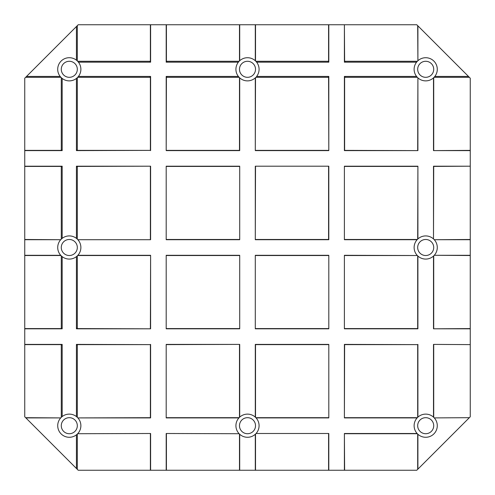 <?xml version="1.0" encoding="UTF-8"?>
<svg xmlns="http://www.w3.org/2000/svg" width="495" height="495" viewBox="0 0 495 495"><rect width="100%" height="100%" fill="white"/><g stroke="black" fill="none" stroke-linecap="round" stroke-linejoin="round"><path stroke-width="0.74" d="M417.137 417.904L344.396 417.904L344.619 344.619L417.681 344.619L417.681 417.341A11.583 11.583 0 0 0 417.341 417.681L417.137 417.904A11.583 11.583 0 0 0 417.137 433.496L417.341 433.719A11.583 11.583 0 0 0 417.681 434.059L417.904 434.264A11.583 11.583 0 0 0 436.293 430.384A11.583 11.583 0 0 0 434.264 417.904L469.359 417.681L470.25 416.79L470.25 344.619L433.496 344.396L470.25 344.619M344.619 417.681L417.341 417.681M417.904 434.264L417.904 469.136L416.79 470.25L78.21 470.25L24.75 416.79L24.75 344.619L61.281 344.619L61.281 417.013M150.381 150.381L76.428 150.604L76.428 78.433L77.319 77.659L77.319 150.381L150.381 150.381L150.381 77.319L77.659 77.319L78.433 76.428A11.583 11.583 0 0 0 78.433 62.172L77.659 61.281A11.583 11.583 0 0 0 77.319 60.941L76.428 60.167L76.428 26.532L24.75 78.21L24.75 344.619M150.604 470.25L150.604 433.496L77.659 433.719L150.604 433.496M77.319 434.387L77.319 469.359M344.396 470.25L344.396 433.496L417.137 433.496M344.396 417.904L344.396 344.396L417.681 344.619M434.059 417.681A11.583 11.583 0 0 0 433.719 417.341L433.496 417.137A11.583 11.583 0 0 0 417.904 417.137L417.904 344.396M433.496 417.137L433.496 344.396M344.396 328.804L344.396 255.296L344.396 328.804L417.904 328.804L417.904 256.063A11.583 11.583 0 0 0 433.496 256.063L433.496 328.804L470.25 328.804L470.25 344.396M344.396 255.296L417.341 255.519A11.583 11.583 0 0 0 417.681 255.859L417.904 256.063M344.396 239.704L344.396 166.196L344.396 239.704L417.137 239.704A11.583 11.583 0 0 0 417.137 255.296M344.396 166.196L417.904 166.196L417.681 239.141A11.583 11.583 0 0 0 417.341 239.481L417.137 239.704M433.496 238.937L433.496 166.196L470.25 166.196L433.719 166.419L433.496 238.937A11.583 11.583 0 0 0 417.904 238.937L417.904 166.196M345.287 77.319L344.396 76.428L344.396 150.604L417.904 150.604L417.904 77.864A11.583 11.583 0 0 0 433.496 77.864L433.496 150.604L470.25 150.604L470.25 166.196M344.396 76.428L416.567 76.428L417.341 77.319L344.619 77.319L344.619 150.381L417.904 150.604M256.187 77.319L256.633 76.428A11.583 11.583 0 0 0 256.633 62.172L328.804 62.172L328.804 24.75L344.396 24.75L344.396 62.172L416.567 62.172A11.583 11.583 0 0 0 416.567 76.428M256.633 76.428L328.804 76.428L327.913 77.319M167.087 77.319L166.196 76.428L166.196 150.604L239.704 150.604L239.704 77.864A11.583 11.583 0 0 0 255.296 77.864L255.296 150.604L328.804 150.604L328.804 76.428M166.196 76.428L238.367 76.428L239.141 77.319A11.583 11.583 0 0 0 239.481 77.659L239.704 77.864M78.433 62.172L150.604 62.172L150.604 24.75L166.196 24.75L166.196 62.172L238.367 62.172A11.583 11.583 0 0 0 238.367 76.428M78.433 76.428L150.604 76.428L149.713 77.319M150.604 150.604L150.604 76.428M24.75 150.604L62.172 150.604L62.172 78.433A11.583 11.583 0 0 0 76.428 78.433M24.75 166.196L62.172 166.196L61.281 167.087M76.428 238.367L76.428 166.196L150.604 166.196L77.319 166.419L77.319 239.141L76.428 238.367A11.583 11.583 0 0 0 62.172 238.367L62.172 166.196M77.319 255.859L77.319 328.581L150.604 328.804L76.428 328.804L76.428 256.633L77.319 255.859A11.583 11.583 0 0 0 77.659 255.519L77.864 255.296A11.583 11.583 0 0 0 77.864 239.704L150.604 239.704L150.604 166.196M77.864 255.296L150.604 255.296L150.381 328.581M150.604 328.804L150.604 255.296M24.75 328.804L62.172 328.804L62.172 256.633A11.583 11.583 0 0 0 76.428 256.633M24.75 344.396L62.172 344.396L61.281 345.287M77.864 433.496A11.583 11.583 0 0 0 77.864 417.904L150.381 417.681L150.381 344.619L77.319 344.619L77.319 417.341L76.428 416.567A11.583 11.583 0 0 0 62.172 416.567L62.172 344.396M76.428 416.567L76.428 344.396L150.381 344.619M77.864 417.904L150.604 417.904L150.604 344.396M166.196 470.25L166.196 433.496L239.141 433.719L166.196 433.496M166.196 417.904L166.196 344.396L166.196 417.904L238.937 417.904A11.583 11.583 0 0 0 238.937 433.496M166.196 344.396L239.704 344.396L166.419 344.619M256.063 433.496L328.804 433.496L256.063 433.496A11.583 11.583 0 0 0 256.063 417.904L255.859 417.681A11.583 11.583 0 0 0 255.519 417.341L255.296 417.137A11.583 11.583 0 0 0 239.704 417.137L239.704 344.396M255.296 417.137L255.296 344.396L328.804 344.396L328.804 417.904L328.804 344.396M256.063 417.904L328.804 417.904M328.804 470.25L328.804 433.496M166.196 328.804L166.196 255.296L166.196 328.804L239.704 328.804L239.704 255.296L239.704 328.804M166.196 255.296L239.704 255.296M255.296 328.804L255.296 255.296L255.296 328.804L328.804 328.804L328.804 255.296L328.804 328.804M255.296 255.296L328.804 255.296M255.296 166.196L255.296 239.704L328.804 239.704L328.804 166.196L255.296 166.196L328.804 166.196M166.196 239.704L166.196 166.196L166.196 239.704L239.704 239.704L239.704 166.196L239.704 239.704M166.196 166.196L239.704 166.196M344.619 470.25L344.396 433.496M25.864 417.904L60.736 417.904A11.583 11.583 0 0 0 69.3 437.283A11.583 11.583 0 0 0 76.428 434.833L77.152 434.22M25.641 417.681L60.736 417.904M62.172 416.567L61.448 417.18M76.428 150.604L77.319 149.713M24.75 150.381L61.281 150.381L61.281 77.659L62.172 78.433M76.428 60.167A11.583 11.583 0 0 0 60.167 76.428L60.941 77.319L25.641 77.319M61.281 149.713L62.172 150.604M417.681 150.381L417.904 77.864M344.396 24.75L344.619 61.281L417.341 61.281L416.567 62.172M433.496 77.864L433.719 77.659A11.583 11.583 0 0 0 434.059 77.319L434.833 76.428A11.583 11.583 0 0 0 433.577 60.805A11.583 11.583 0 0 0 417.904 60.736L417.681 25.641L416.79 24.75L344.619 24.75M26.532 76.428L60.167 76.428M77.319 60.941L77.319 25.641L76.428 26.532M24.75 239.704L60.736 239.704A11.583 11.583 0 0 0 60.736 255.296L60.941 255.519A11.583 11.583 0 0 0 61.281 255.859L62.172 256.633M61.281 238.813L61.281 166.419L24.75 166.419M24.75 239.481L60.736 239.704M24.75 255.296L60.736 255.296M62.172 238.367L61.448 238.98M77.864 239.704L150.604 239.704M61.281 327.913L62.172 328.804M24.75 328.581L61.281 328.581L61.281 255.859M24.75 255.519L60.941 255.519M60.941 417.681A11.583 11.583 0 0 1 61.281 417.341M433.719 417.341L433.719 344.619M433.496 150.604L470.25 150.381L470.25 78.21L417.681 25.641M470.25 239.481L470.25 255.519L434.264 255.296A11.583 11.583 0 0 0 434.264 239.704L470.25 239.481L470.25 166.419M433.496 328.804L470.25 328.581L470.25 255.519M77.659 61.281L150.381 61.281L150.381 24.75L78.21 24.75L77.319 25.641M166.196 24.75L328.804 24.75M255.519 24.75L255.519 60.941A11.583 11.583 0 0 1 255.859 61.281L328.581 61.281L328.581 24.75M255.296 239.704L255.519 166.419M255.296 150.604L255.519 77.659A11.583 11.583 0 0 0 255.859 77.319L328.581 77.319L328.804 150.604M255.519 150.381L328.581 150.381M255.519 60.941L255.296 60.736A11.583 11.583 0 0 0 239.704 60.736L239.481 60.941A11.583 11.583 0 0 0 239.141 61.281L166.419 61.281L166.419 24.75M239.481 60.941L239.481 24.75M166.419 166.419L239.481 166.419M149.713 61.281L150.604 62.172M166.196 62.172L167.087 61.281M166.419 417.681L239.141 417.681A11.583 11.583 0 0 1 239.481 417.341L239.481 344.619M166.196 150.604L166.419 77.319L239.141 77.319M166.419 150.381L239.481 150.381L239.481 77.659M61.281 77.659A11.583 11.583 0 0 1 60.941 77.319M417.681 77.659A11.583 11.583 0 0 1 417.341 77.319M417.681 469.359L417.681 434.059M344.619 433.719L417.341 433.719M433.719 328.581L433.719 255.859A11.583 11.583 0 0 0 434.059 255.519M344.619 328.581L417.681 328.581L417.681 255.859M417.341 61.281A11.583 11.583 0 0 1 417.681 60.941M433.719 150.381L433.719 77.659M77.659 77.319A11.583 11.583 0 0 1 77.319 77.659M77.659 433.719A11.583 11.583 0 0 1 77.319 434.059M255.859 417.681L328.581 417.681M255.519 417.341L255.519 344.619L328.581 344.619M328.581 470.25L328.581 433.719M255.859 433.719A11.583 11.583 0 0 1 255.519 434.059L255.519 470.25M434.264 417.904L469.359 417.681M239.481 470.25L239.481 434.059A11.583 11.583 0 0 1 239.141 433.719M239.481 434.059L239.704 434.264A11.583 11.583 0 0 0 255.296 434.264L255.519 434.059M239.704 470.25L239.704 434.264M255.519 239.481L328.581 239.481L328.581 166.419M256.633 62.172L255.859 61.281M255.296 60.736L255.296 24.75M434.059 77.319L469.359 77.319M238.813 61.281L238.367 62.172M239.704 60.736L239.704 24.75M327.913 61.281L328.804 62.172M344.396 62.172L345.287 61.281M255.296 470.25L255.296 434.264M77.319 167.087L76.428 166.196M77.319 345.287L76.428 344.396M76.428 468.468L76.428 434.833M239.481 425.7A8.019 8.019 0 0 1 251.51 418.758A8.019 8.019 0 0 1 251.51 432.642A8.019 8.019 0 0 1 239.481 425.7M239.481 69.3A8.019 8.019 0 0 1 251.51 62.358A8.019 8.019 0 0 1 251.51 76.242A8.019 8.019 0 0 1 239.481 69.3M417.681 247.5A8.019 8.019 0 0 1 429.71 240.558A8.019 8.019 0 0 1 429.71 254.442A8.019 8.019 0 0 1 417.681 247.5M61.281 247.5A8.019 8.019 0 0 1 73.309 240.558A8.019 8.019 0 0 1 73.309 254.442A8.019 8.019 0 0 1 61.281 247.5M61.281 69.3A8.019 8.019 0 0 1 73.309 62.358A8.019 8.019 0 0 1 73.309 76.242A8.019 8.019 0 0 1 61.281 69.3M60.941 239.481A11.583 11.583 0 0 1 61.281 239.141M417.681 69.3A8.019 8.019 0 0 1 429.71 62.358A8.019 8.019 0 0 1 429.71 76.242A8.019 8.019 0 0 1 417.681 69.3M417.681 425.7A8.019 8.019 0 0 1 429.71 418.758A8.019 8.019 0 0 1 429.71 432.642A8.019 8.019 0 0 1 417.681 425.7M61.281 425.7A8.019 8.019 0 0 1 73.309 418.758A8.019 8.019 0 0 1 73.309 432.642A8.019 8.019 0 0 1 61.281 425.7M417.904 469.136L469.136 417.904M417.904 60.736L417.904 25.864M434.264 239.704L470.25 239.704M434.264 255.296L470.25 255.296M76.428 328.804L77.319 327.913M434.833 76.428L468.468 76.428M166.419 470.25L166.419 433.719M150.381 239.481L150.381 166.419M77.319 239.141A11.583 11.583 0 0 1 77.659 239.481M433.719 239.141A11.583 11.583 0 0 1 434.059 239.481M166.419 239.481L239.481 239.481M344.619 239.481L417.341 239.481M344.619 166.419L417.681 166.419M150.381 470.25L150.381 433.719M77.659 255.519L150.381 255.519M166.419 328.581L239.481 328.581M166.419 255.519L239.481 255.519M255.519 328.581L328.581 328.581M255.519 255.519L328.581 255.519M344.619 255.519L417.341 255.519M77.319 417.341A11.583 11.583 0 0 1 77.659 417.681"/></g></svg>
